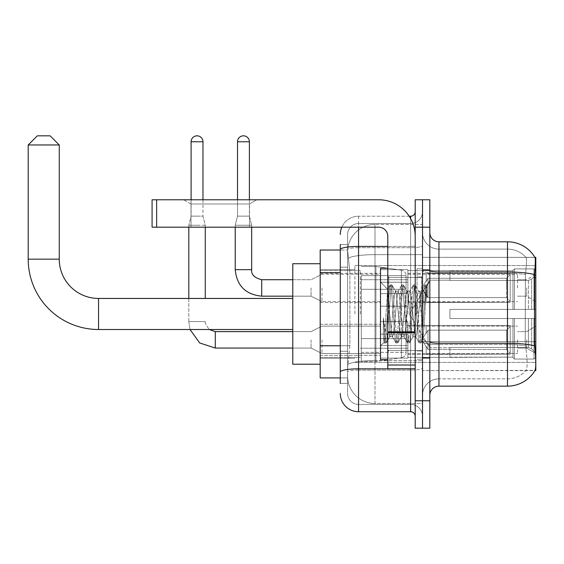 <?xml version="1.0" encoding="UTF-8"?>
<svg xmlns="http://www.w3.org/2000/svg" width="564" height="564" viewBox="0 0 564 564"><rect width="100%" height="100%" fill="white"/><g stroke="black" fill="none" stroke-linecap="round" stroke-linejoin="round"><path stroke-width="0.42" stroke-dasharray="2.82 2.11" d="M535.8 313.979L535.8 265.552L535.8 313.979M354.904 313.979L354.904 265.552L354.904 313.979M535.8 287.936L535.8 274.231L535.8 287.936M526.663 287.936L526.663 296.163L526.663 287.936M535.8 339.831L535.8 353.536L535.8 339.831M526.663 339.831L526.663 348.051L526.663 339.831M380.488 287.936L380.488 306.21L380.488 287.936M320.19 287.936L320.19 302.558L320.19 287.936M380.488 339.831L380.488 358.105L380.488 339.831M320.19 339.831L320.19 355.383L320.19 339.831M407.892 287.936L407.892 306.21L407.892 287.936M407.892 339.831L407.892 358.105L407.892 339.831M517.526 287.936L517.526 274.231L517.526 287.936M517.526 339.831L517.526 353.536L517.526 339.831M340.289 345.76L349.884 345.76L347.706 366.967L349.884 345.76L349.884 272.673L349.884 345.76L320.19 345.76L320.19 377.929L347.657 377.929L347.6 376.103A27.41 27.41 0 0 0 375.004 403.507L422.514 403.507L422.514 360.622L422.514 403.507L375.004 403.507L375.004 360.622L375.004 403.507A27.41 27.41 0 0 1 347.6 376.103L347.6 370.527L347.657 377.929L340.289 377.929M347.706 366.967L347.6 370.527L347.706 366.967M438.954 241.801L507.48 241.801L507.48 272.003A31.979 5.555 180 0 1 534.609 274.612C535.398 264.657 535.518 258.932 534.968 257.445A31.979 31.979 0 0 0 534.905 257.332L525.867 257.332L534.905 257.332A31.979 31.979 0 0 1 534.968 257.445L422.514 257.332L535.8 257.332L535.8 370.618L422.514 370.618L422.514 257.332L422.514 370.618L535.06 370.351C535.983 367.947 535.983 361.038 535.06 349.609L534.475 341.671L422.514 341.671L422.514 270.41L422.514 341.671A16.448 2.855 0 0 0 438.954 344.533L438.954 241.801A9.137 9.137 0 0 1 429.824 232.664L429.824 270.41L429.824 232.664M320.19 313.979L320.19 263.726L320.19 313.979M422.514 224.444L422.514 360.622L422.514 224.444L375.004 224.444L422.514 224.444M347.635 250.402L349.884 272.673L347.635 250.402A27.41 27.41 0 0 1 375.004 224.444A27.41 27.41 0 0 0 347.635 250.402A27.41 27.41 0 0 1 375.004 224.444L375.004 254.639L422.514 254.639L375.004 254.639L375.004 224.444M340.289 267.188L347.6 267.188L347.6 351.245L347.6 244.543L347.6 267.188L340.289 267.188L340.289 351.245L340.289 250.021L347.657 250.021L320.19 250.021L320.19 345.76M429.824 313.979L429.824 269.67L429.824 313.979M422.514 313.979L422.514 268.753L422.514 313.979M417.029 313.979L417.029 268.753L417.029 313.979M526.106 349.609C527.446 361.038 527.446 367.954 526.106 370.351A24.668 24.668 0 0 1 507.48 378.846L438.954 378.846L438.954 349.609L438.954 378.846L507.48 378.846A24.668 24.668 0 0 0 526.106 370.351C527.446 367.961 527.446 361.052 526.106 349.609L525.225 341.671L525.422 274.612C526.6 264.685 526.783 258.961 525.965 257.445A24.668 24.668 0 0 0 507.48 249.112A24.668 24.668 0 0 1 525.965 257.445C526.783 258.947 526.6 264.664 525.422 274.612L525.225 341.671L526.106 349.609M429.824 395.286L429.824 270.41L429.824 395.286A9.137 9.137 0 0 1 438.954 386.15L438.954 344.533A16.448 2.855 0 0 1 422.514 341.671L535.8 341.671M422.514 232.664L422.514 270.41L422.514 232.664A16.448 16.448 0 0 0 438.954 249.112A16.448 16.448 0 0 1 422.514 232.664A16.448 16.448 0 0 0 438.954 249.112L438.954 344.533L438.954 249.112L507.48 249.112L438.954 249.112M422.514 227.186L422.514 199.776L429.824 199.776L429.824 227.186L422.514 227.186L422.514 199.776L415.203 199.776L415.203 227.186L422.514 227.186L422.514 400.771L422.514 227.186M415.203 227.186L415.203 428.175L422.514 428.175L422.514 400.771L422.514 428.175L429.824 428.175L429.824 227.186M534.609 274.612L534.475 341.671L525.225 341.671L534.475 341.671M429.824 270.41A9.137 1.586 0 0 0 438.954 272.003L507.48 272.003L507.48 386.15A31.979 31.979 0 0 0 535.06 370.351M507.48 386.15L438.954 386.15M422.514 395.286A16.448 16.448 0 0 1 438.954 378.846A16.448 16.448 0 0 0 422.514 395.286A16.448 16.448 0 0 1 438.954 378.846M340.289 383.407L347.6 383.407L340.289 383.407L340.289 351.245L347.6 351.245L347.6 383.407L347.6 351.245L340.289 351.245M340.289 393.46A18.274 18.274 0 0 0 358.563 411.734L358.563 404.423A10.963 10.963 0 0 1 347.6 393.46L347.6 249.591L347.6 393.46A10.963 10.963 0 0 0 358.563 404.423L410.634 404.423L410.634 375.187L410.634 411.734A4.568 4.568 0 0 1 415.203 416.302L415.203 211.655L415.203 416.302M422.514 375.187L422.514 245.622L422.514 375.187M415.203 313.979L415.203 277.432L415.203 313.979M422.514 211.655L422.514 245.622L422.514 211.655A11.879 11.879 0 0 1 410.634 223.527A11.879 11.879 0 0 0 422.514 211.655A11.879 11.879 0 0 1 410.634 223.527L410.634 404.423L358.563 404.423L358.563 370.111L410.634 370.111A11.879 2.066 0 0 0 422.514 368.052A11.879 2.066 0 0 1 410.634 370.111L410.634 223.527L358.563 223.527L410.634 223.527M341.812 227.186A18.274 18.274 0 0 1 358.563 216.223L410.634 216.223A4.568 4.568 0 0 0 415.203 211.655A4.568 4.568 0 0 1 410.634 216.223L410.634 375.187L410.634 370.111L358.563 370.111L358.563 223.527L358.563 247.688L410.634 247.688A11.879 2.066 0 0 0 422.514 245.622A11.879 2.066 0 0 1 410.634 247.688L358.563 247.688L358.563 375.187L358.563 368.842L410.634 368.842A4.568 0.797 0 0 0 415.203 368.052A4.568 0.797 0 0 1 412.221 368.793M358.563 411.734L410.634 411.734M340.289 244.543L347.6 244.543L340.289 244.543L340.289 372.014A18.274 3.172 180 0 1 358.563 368.842L358.563 216.223A18.274 18.274 0 0 0 340.289 234.49A18.274 18.274 0 0 1 358.563 216.223L409.182 216.223M340.289 372.014L340.289 375.187M347.6 234.49L347.6 249.591L347.6 234.49A10.963 10.963 0 0 1 358.563 223.527A10.963 10.963 0 0 0 347.6 234.49A10.963 10.963 0 0 1 358.563 223.527M422.514 416.302A11.879 11.879 0 0 0 410.634 404.423A11.879 11.879 0 0 1 422.514 416.302A11.879 11.879 0 0 0 410.634 404.423M387.792 313.979L387.792 268.295L387.792 313.979M387.792 359.656L380.488 359.656L380.488 268.295L380.488 345.951L380.488 268.295L387.792 268.295M389.625 313.669L387.637 289.367L384.119 342.313L383.344 336.75L383.344 317.722C385.233 331.421 387.327 337.78 389.625 336.814L389.625 313.979L389.625 336.814C390.598 335.587 391.578 327.973 392.544 313.979C391.578 327.973 390.598 335.587 389.625 336.814L389.625 336.814C387.327 337.78 385.233 331.421 383.344 317.722L385.05 339.197L386.023 343.095L385.05 339.197L383.344 317.722L383.344 336.75L383.978 342.27L384.57 343.095L383.978 342.27L380.488 345.951L384.126 342.32L387.637 289.367L390.154 285.046L389.407 288.754L385.536 339.197L384.57 343.095L386.241 342.905L384.57 343.095L385.536 339.197L389.407 288.754L390.373 284.855L387.637 289.367L380.488 282L387.799 289.311L389.625 313.669M401.251 313.979L399.312 294.197L398.071 291.369L397.38 294.197L393.51 333.754L392.269 336.581L391.578 333.754L389.646 313.979L391.578 333.754L392.269 336.581L395.956 342.905L395.209 339.197L391.338 288.754L390.373 284.855L391.818 284.855L390.852 288.754L386.989 339.197L386.241 342.905L389.921 336.581L392.544 336.814L395.956 342.905L395.209 339.197L391.338 288.754L390.373 284.855L391.818 284.855L390.852 288.754L386.989 339.197L386.241 342.905L389.646 336.814L392.544 336.814L393.51 333.754L397.38 294.197L398.071 291.369L401.751 285.046L401.004 288.754L397.141 339.197L395.956 342.905L397.62 343.095L396.654 339.197L392.791 288.754L391.818 284.855L395.724 291.369L394.483 294.197L392.544 313.979L394.483 294.197L395.449 291.137L398.346 291.137L401.751 285.046L401.004 288.754L397.141 339.197L396.175 343.095L397.62 343.095L396.654 339.197L392.791 288.754L392.043 285.046L395.449 291.137L398.346 291.137L399.312 294.197L403.182 333.754L403.873 336.581L403.182 333.754L401.251 313.979M398.346 313.979L396.414 294.197L395.724 291.369L396.414 294.197L400.285 333.754L401.251 336.814L400.285 333.754L398.346 313.979M412.848 313.979L410.916 294.197L409.675 291.369L408.985 294.197L405.114 333.754L403.873 336.581L407.553 342.905L406.806 339.197L402.943 288.754L401.751 285.046L403.422 284.855L402.456 288.754L398.593 339.197L397.62 343.095L401.526 336.581L404.148 336.814L407.553 342.905L406.806 339.197L402.943 288.754L401.977 284.855L403.422 284.855L402.456 288.754L398.593 339.197L397.846 342.905L401.251 336.814L404.148 336.814L405.114 333.754L408.985 294.197L409.675 291.369L413.356 285.046L412.608 288.754L408.745 339.197L407.553 342.905L409.224 343.095L408.258 339.197L404.388 288.754L403.422 284.855L407.328 291.369L406.08 294.197L402.217 333.754L401.526 336.581L402.217 333.754L406.08 294.197L407.053 291.137L409.95 291.137L413.356 285.046L412.608 288.754L408.745 339.197L407.772 343.095L409.224 343.095L408.258 339.197L404.388 288.754L403.641 285.046L407.053 291.137L409.95 291.137L410.916 294.197L414.787 333.754L415.478 336.581L414.787 333.754L412.848 313.979M409.95 313.979L408.019 294.197L407.328 291.369L408.019 294.197L411.882 333.754L412.848 336.814L411.882 333.754L409.95 313.979M420.688 293.569L420.688 303.58L418.932 291.369L417.684 294.197L413.821 333.754L412.848 336.814L415.753 336.814L419.158 342.905L418.41 339.197L414.54 288.754L413.574 284.855L415.026 284.855L414.061 288.754L410.19 339.197L409.224 343.095L413.13 336.581L415.753 336.814L419.158 342.905L418.41 339.197L414.54 288.754L413.574 284.855L415.026 284.855L414.061 288.754L410.19 339.197L409.443 342.905L413.13 336.581L413.821 333.754L417.684 294.197L418.65 291.137L420.688 291.137L420.688 303.58L423.078 339.204L424.911 313.979C425.616 294.549 426.299 284.989 426.969 285.299L426.969 297.538L422.739 289.085L420.688 293.569L416.718 333.754L415.753 336.814L416.718 333.754L420.688 291.137L422.739 289.085L420.688 293.569M426.751 285.067L425.665 288.754L421.794 339.197L420.829 343.095L419.863 339.197L415.992 288.754L415.026 284.855L418.932 291.369L420.688 291.137L422.739 289.085L426.969 297.538L426.144 288.754L425.178 284.855L424.213 288.754L420.342 339.197L419.158 342.905L420.829 343.095L419.863 339.197L415.992 288.754L415.245 285.046L418.932 291.369L419.623 294.197L423.078 339.204L424.911 313.979C425.616 294.549 426.299 284.989 426.969 285.299L426.969 297.538L426.144 288.754L425.178 284.855L424.213 288.754L420.342 339.197L419.376 343.095L421.047 342.905L421.794 339.197L425.665 288.754L426.631 284.855L426.969 285.299L429.824 282L426.751 285.067M191.006 203.992L183.695 199.776L256.782 199.776L183.695 199.776L256.782 199.776L183.695 199.776L191.006 203.992L191.006 227.186L249.478 227.186L191.006 227.186L249.478 227.186L191.006 227.186L191.006 203.992L249.478 203.992L256.782 199.776L249.478 203.992L191.006 203.992L249.478 203.992L249.478 227.186L249.478 203.992L191.006 203.992M387.792 368.793L415.203 368.793L387.792 368.793L387.792 365.021L387.792 368.793L415.203 368.793L415.203 236.323A36.547 36.547 0 0 0 378.663 199.776L152.083 199.776L156.651 199.776L152.083 199.776L152.083 227.186L152.083 199.776L152.083 227.186L378.663 227.186A9.137 9.137 0 0 1 387.792 236.323L387.792 368.793M387.792 332.64L415.203 332.64L387.792 332.64L415.203 332.64L415.203 236.323A36.547 36.547 0 0 0 378.663 199.776L156.651 199.776L156.651 227.186L378.663 227.186A9.137 9.137 0 0 1 387.792 236.323L387.792 331.851L415.203 331.851L415.203 368.793L415.203 236.323A36.547 36.547 0 0 0 378.663 199.776L156.651 199.776L156.651 227.186L152.083 227.186L378.663 227.186A9.137 9.137 0 0 1 387.792 236.323L387.792 331.851L415.203 331.851L415.203 236.323M320.19 364.224L292.779 364.224L292.779 263.726L292.779 364.224L292.779 298.448L98.545 298.448L98.545 329.51A70.345 70.345 0 0 1 28.2 259.158L28.2 144.962L59.262 144.962L28.2 144.962L59.262 144.962L50.125 135.825L37.337 135.825L50.125 135.825L37.337 135.825L28.2 144.962M98.545 298.448A39.283 39.283 0 0 1 59.262 259.158L59.262 144.962M449.924 309.41L449.924 313.979L449.924 309.41L528.426 309.41L449.924 309.41L512.958 309.41L512.958 270.36L512.958 309.41L514.424 309.41L514.424 268.894L514.424 309.41L449.924 309.41L449.924 318.547L512.958 318.547L512.958 357.132L512.958 318.547L449.924 318.547L449.924 309.41L449.924 318.547L449.924 309.41L535.8 309.41L535.8 270.727L535.8 309.41L533.974 309.41L533.974 268.894L533.974 309.41L514.424 309.41L535.8 309.41L535.8 274.957L535.8 309.41L449.924 309.41L512.958 309.41L512.958 270.36L512.958 270.819L449.924 270.579L512.958 270.819L512.958 309.41L512.958 270.36L514.424 268.894L512.958 270.36L512.958 309.41L514.424 309.41L514.424 268.894L533.974 268.894L514.424 268.894L514.424 309.41L449.924 309.41L449.924 318.547L535.8 318.547L535.8 357.223L535.8 318.547L533.974 318.547L533.974 359.064L535.8 357.223L533.974 359.064L533.974 318.547L514.424 318.547L514.424 359.064L533.974 359.064L514.424 359.064L514.424 318.547L512.958 318.547L512.958 357.59L514.424 359.064L512.958 357.59L512.958 318.547L535.8 318.547L535.8 357.223L535.8 352.993L531.655 348.82L528.426 347.466L531.655 348.82L535.8 352.993L535.8 318.547L449.924 318.547L512.958 318.547L512.958 357.132L449.924 357.372L512.958 357.132L512.958 318.547L449.924 318.547L449.924 309.41M449.924 280.484L528.426 280.484L449.924 280.484L449.924 270.819L449.924 280.484L528.426 280.484L531.655 279.131L535.8 274.957L535.8 270.727L533.974 268.894L535.8 270.727L535.8 274.957L531.655 279.131L528.426 280.484L449.924 280.484L449.924 270.579L512.958 270.819L512.958 270.36L512.958 270.819L449.924 270.819L449.924 280.484M407.892 313.979L407.892 270.579L407.892 313.979M360.389 313.979L360.389 270.579L360.389 313.979M449.924 347.466L528.426 347.466L449.924 347.466L449.924 357.132L449.924 347.466L528.426 347.466L531.655 348.82L528.426 347.466L449.924 347.466L449.924 357.372L512.958 357.132L449.924 357.132L449.924 347.466M361.298 289.311L361.298 361.482L361.298 338.647L406.066 338.647L406.066 352.345L406.066 275.606L406.066 289.311L361.298 289.311L361.298 352.345L361.298 338.647L406.066 338.647L406.066 352.345L406.066 275.606L406.066 289.311L361.298 289.311L361.298 361.482L361.298 338.647L406.066 338.64L406.066 352.359L361.298 352.345L361.298 338.647L375.92 338.647L375.92 361.482L375.92 266.469L375.92 289.311L361.298 289.311L361.298 275.606L361.298 352.345L406.066 352.359C406.214 354.855 404.649 356.667 401.378 357.78L401.378 338.647L406.066 338.647L406.066 352.359C406.214 354.855 404.649 356.667 401.378 357.78L401.378 338.647L375.92 338.647L375.92 361.482L375.92 266.469L375.92 289.311L401.378 289.311L401.378 270.17L401.378 357.78L375.92 361.482L361.298 361.482L375.92 361.482L401.378 357.78L401.378 270.17C404.649 271.291 406.214 273.096 406.066 275.599L406.066 289.311L361.298 289.311M512.958 318.547L512.958 357.59L514.424 359.064L533.974 359.064L535.8 357.223L535.8 318.547L535.8 357.223L533.974 359.064L533.974 318.547L533.974 359.064L514.424 359.064L514.424 318.547L514.424 359.064L512.958 357.59L512.958 318.547L514.424 318.547L512.958 318.547M512.958 357.132L512.958 357.59L512.958 357.132M514.424 268.894L512.958 270.36L514.424 268.894L533.974 268.894L533.974 309.41L533.974 268.894L514.424 268.894M533.974 318.547L514.424 318.547L533.974 318.547M514.424 309.41L533.974 309.41L514.424 309.41M533.974 309.41L535.8 309.41L535.8 270.727L535.8 309.41L533.974 309.41M535.8 270.727L533.974 268.894L535.8 270.727L535.8 309.41L535.8 270.727M535.8 318.547L535.8 357.223L535.8 352.993L531.655 348.82L535.8 352.993L535.8 318.547L531.655 318.547L535.8 318.547M531.655 279.131L535.8 274.957L531.655 279.131L528.426 280.484L531.655 279.131L531.655 309.41L535.8 309.41L528.426 309.41L531.655 309.41L531.655 279.131M528.426 318.547L449.924 318.547L449.924 313.979L449.924 318.547L528.426 318.547L528.426 347.466L528.426 318.547M292.779 298.448L292.779 263.726L320.19 263.726M406.066 289.311L401.378 289.311L401.378 270.17L375.92 266.469L361.298 266.469L375.92 266.469L401.378 270.17C404.649 271.291 406.214 273.096 406.066 275.599L406.066 289.311M202.969 141.761L191.097 141.761A5.936 5.936 0 0 1 197.033 135.825A5.936 5.936 0 0 1 202.969 141.761L202.969 216.132L191.097 216.132L202.969 216.132L205.254 225.262L188.813 225.262L205.254 225.262L205.254 298.448M510.216 339.831L510.216 354.192L426.165 354.192L510.216 354.192L510.216 353.261L506.564 349.497L506.564 339.831L506.564 349.497L510.216 353.261L510.216 354.192L426.165 354.446L426.165 346.282L427.991 349.497L506.564 349.497L427.991 349.497L427.991 330.166L426.165 333.38L427.991 330.166L506.564 330.166L427.991 330.166L426.165 333.38L426.165 325.47L510.216 325.47L510.216 354.192L510.216 326.408L506.564 330.166L510.216 326.408L510.216 353.261L506.564 349.497L506.564 330.166L506.564 349.497L510.216 353.261L510.216 354.192L510.216 339.831L510.216 354.192L426.165 354.446L426.165 346.282L426.165 354.192L426.165 346.282L427.991 349.497L426.165 346.282L427.991 349.497L427.991 330.166L506.564 330.166L427.991 330.166L427.991 339.831L427.991 330.166L426.165 333.38L426.165 325.216L426.165 333.38L426.165 325.47L510.216 325.47L510.216 326.408L506.564 330.166L510.216 326.408L510.216 353.261L510.216 325.47L510.216 339.831L510.216 325.47L426.165 325.47L510.216 325.47L510.216 339.831M322.016 339.831L322.016 353.536L322.016 339.831M311.053 339.831L311.053 348.051L311.053 339.831M188.813 298.448L188.813 321.558L205.254 321.558L188.813 321.558L205.254 321.558L188.813 321.558L188.813 225.262L197.033 225.262L188.813 225.262L188.813 227.186M191.097 141.761L191.097 216.132L197.033 216.132L191.097 216.132L188.813 225.262L191.097 216.132L191.097 199.776M407.892 345.535L407.892 321.558L407.892 358.105L407.892 345.535L380.488 345.535L407.892 345.535L407.892 334.128L380.488 334.128L380.488 321.558L380.488 334.128L407.892 334.128L407.892 358.105L407.892 345.535L380.488 345.535L380.488 358.105L380.488 345.535L407.892 345.535M380.488 334.128L380.488 358.105L380.488 321.558L380.488 334.128L407.892 334.128L380.488 334.128L380.488 345.535L380.488 334.128M427.991 349.497L506.564 349.497L427.991 349.497L427.991 339.831L427.991 349.497M205.254 227.186L205.254 225.262L202.969 216.132L202.969 199.776M506.564 339.831L506.564 330.166L506.564 339.831M249.387 199.776L249.387 141.761L237.507 141.761L249.387 141.761A5.936 5.936 0 0 0 243.444 135.825A5.936 5.936 0 0 0 237.507 141.761A5.936 5.936 0 0 1 243.444 135.825A5.936 5.936 0 0 1 249.387 141.761L249.387 216.132L237.507 216.132L249.387 216.132L237.507 216.132L249.387 216.132L251.671 225.262L235.223 225.262L251.671 225.262L235.223 225.262L251.671 225.262L251.671 269.67L251.671 227.186M510.216 287.936L510.216 302.297L426.165 302.297L510.216 302.297L510.216 301.366L506.564 297.609L506.564 287.936L506.564 297.609L510.216 301.366L510.216 302.297L426.165 302.558L426.165 294.387L427.991 297.609L506.564 297.609L427.991 297.609L427.991 278.271L426.165 281.485L427.991 278.271L506.564 278.271L427.991 278.271L426.165 281.485L426.165 273.582L510.216 273.582L510.216 302.297L510.216 274.513L506.564 278.271L510.216 274.513L510.216 301.366L506.564 297.609L506.564 278.271L506.564 297.609L510.216 301.366L510.216 302.297L426.165 302.297L510.216 302.297L510.216 274.513L506.564 278.271L427.991 278.271L506.564 278.271L510.216 274.513L510.216 302.297L510.216 287.936L510.216 301.366L506.564 297.609L427.991 297.609L426.165 294.387L426.165 302.558L426.165 294.387L427.991 297.609L427.991 278.271L426.165 281.485L427.991 278.271L506.564 278.271L506.564 287.936L506.564 278.271L427.991 278.271L427.991 287.936L427.991 278.271L427.991 287.936L427.991 278.271L426.165 281.485L426.165 273.321L426.165 281.485L426.165 273.582L510.216 273.582L510.216 274.513L506.564 278.271L510.216 274.513L510.216 302.297L426.165 302.558L426.165 294.387L426.165 302.297L426.165 294.387L427.991 297.609L506.564 297.609L506.564 287.936L506.564 297.609L510.216 301.366L510.216 273.582L510.216 287.936L510.216 273.582L426.165 273.321L426.165 281.485L426.165 273.582L510.216 273.582L510.216 287.936L510.216 273.582L426.165 273.582L510.216 273.582L510.216 287.936M322.016 287.936L322.016 301.641L322.016 287.936M311.053 287.936L311.053 296.163L311.053 287.936M235.223 269.67L235.223 225.262L243.444 225.262L235.223 225.262L235.223 269.67L251.671 269.67M249.387 141.761L237.507 141.761L237.507 216.132L243.444 216.132L237.507 216.132L235.223 225.262L235.223 227.186M407.892 293.647L407.892 269.67L407.892 306.21L407.892 293.647L380.488 293.647L407.892 293.647L407.892 282.233L380.488 282.233L380.488 269.67L380.488 282.233L407.892 282.233L407.892 306.21L407.892 293.647L380.488 293.647L380.488 306.21L380.488 293.647L407.892 293.647L407.892 282.233L380.488 282.233L380.488 306.21L380.488 293.647L407.892 293.647L407.892 306.21L407.892 293.647L380.488 293.647L380.488 306.21L380.488 269.67L380.488 282.233L407.892 282.233L407.892 269.67L407.892 293.647M427.991 297.609L427.991 287.936L427.991 297.609L426.165 294.387L427.991 297.609L506.564 297.609L427.991 297.609L427.991 287.936L427.991 297.609M237.507 141.761L237.507 216.132L235.223 225.262L237.507 216.132L237.507 199.776M380.488 282.233L380.488 269.67L380.488 282.233L407.892 282.233L380.488 282.233L380.488 293.647L380.488 282.233M506.564 287.936L506.564 278.271L506.564 287.936M415.203 332.64L415.203 368.793M375.004 360.622A27.41 4.759 180 0 0 347.925 364.64A27.41 4.759 180 0 1 375.004 360.622L422.514 360.622L375.004 360.622L375.004 254.639L375.004 360.622M535.8 277.714L534.475 277.714M348.312 258.319A27.41 4.759 180 0 1 375.004 254.639A27.41 4.759 180 0 0 348.312 258.319M347.6 376.103A27.41 27.41 0 0 0 375.004 403.507M340.289 272.673L320.19 272.673M507.48 349.609L507.48 249.112A24.668 24.668 0 0 1 525.965 257.445A24.668 24.668 0 0 0 507.48 249.112L507.48 273.272A24.668 4.286 180 0 1 525.422 274.612A24.668 4.286 180 0 0 507.48 273.272L507.48 344.533A24.668 4.286 180 0 1 525.57 345.901A24.668 4.286 180 0 0 507.48 344.533L507.48 349.609M534.707 345.901A31.979 5.555 180 0 0 507.48 343.264L438.954 343.264A9.137 1.586 0 0 1 429.824 341.671M429.824 400.771L415.203 400.771M507.48 273.272L438.954 273.272A16.448 2.855 0 0 1 422.514 270.41A16.448 2.855 0 0 0 438.954 273.272L507.48 273.272M507.48 344.533L438.954 344.533L507.48 344.533M340.289 249.591A18.274 3.172 180 0 1 358.563 246.419L410.634 246.419L410.634 218.628M387.792 246.419L410.634 246.419A4.568 0.797 -0 0 0 415.203 245.622A4.568 0.797 0 0 1 410.634 246.419L410.634 368.793M358.563 216.223L358.563 227.186M358.563 247.688A10.963 1.903 180 0 0 347.6 249.591A10.963 1.903 180 0 1 358.563 247.688M358.563 370.111A10.963 1.903 180 0 0 347.6 372.014A10.963 1.903 180 0 1 358.563 370.111M358.563 404.423A10.963 10.963 0 0 1 347.6 393.46M421.597 313.979L421.597 277.432L421.597 313.979M388.709 313.979L388.709 277.432L388.709 313.979M387.792 365.021L415.203 365.021M59.262 259.158L28.2 259.158M528.426 280.484L528.426 309.41L528.426 280.484M531.655 318.547L531.655 348.82L531.655 318.547M215.307 348.037L215.307 339.831L215.307 348.037M215.307 331.625L215.307 348.051L311.053 348.051L322.016 353.536L380.488 353.536L322.016 353.536L311.053 348.051L292.779 348.051M261.717 296.142L261.717 279.716L261.717 296.142M261.717 279.73L261.717 296.163L311.053 296.163L322.016 301.641L380.488 301.641M415.203 331.851L387.792 331.851M156.651 227.186L156.651 199.776M354.904 265.552L535.8 265.552L354.904 265.552M517.526 279.716L526.663 279.716L517.526 279.716L526.663 279.716L535.8 274.231M526.663 331.611L535.8 326.126L526.663 331.611L517.526 331.611L526.663 331.611M320.19 273.321L380.488 273.321M320.19 324.279L380.488 324.279L320.19 324.279M380.488 269.67L407.892 269.67L380.488 269.67M380.488 321.558L407.892 321.558L380.488 321.558M407.892 274.231L517.526 274.231M407.892 326.126L517.526 326.126L407.892 326.126M320.19 269.67L354.904 269.67L320.19 269.67M320.19 358.288L354.904 358.288L320.19 358.288M517.526 348.051L526.663 348.051L535.8 353.536L526.663 348.051L517.526 348.051M517.526 296.163L526.663 296.163L517.526 296.163L526.663 296.163L535.8 301.641M407.892 353.536L517.526 353.536L407.892 353.536M407.892 301.641L517.526 301.641M380.488 358.105L407.892 358.105L380.488 358.105M380.488 306.21L407.892 306.21L380.488 306.21M320.19 355.383L380.488 355.383L320.19 355.383M320.19 302.558L380.488 302.558M354.904 362.398L535.8 362.398L354.904 362.398M422.514 269.67L429.824 269.67L422.514 269.67M417.029 359.197L422.514 359.197L417.029 359.197M422.514 276.973L417.029 276.973L422.514 276.973M422.514 350.977L417.029 350.977L422.514 350.977M417.029 268.753L422.514 268.753L417.029 268.753M422.514 358.288L429.824 358.288L422.514 358.288M415.203 277.432L387.792 277.432L415.203 277.432M415.203 350.519L387.792 350.519L415.203 350.519M422.514 357.83L429.824 357.83L422.514 357.83M388.709 277.432L421.597 277.432L422.514 276.515L421.597 277.432L388.709 277.432L387.792 276.515M388.709 350.519L421.597 350.519L422.514 351.435L421.597 350.519L388.709 350.519L387.792 351.435M423.078 339.204L429.824 345.951L423.078 339.204M422.514 270.121L429.824 270.121L422.514 270.121M425.178 284.855L426.631 284.855L425.178 284.855M423.233 339.147L421.047 342.905L423.233 339.147M422.119 289.924L424.96 285.046L422.119 289.924M292.779 329.51L98.545 329.51M409.513 313.979L429.824 280.174L449.924 280.174L429.824 280.174L409.513 313.979L429.824 347.776L449.924 347.776L429.824 347.776L409.513 313.979M407.892 357.372L449.924 357.372L407.892 357.372M360.389 348.235L407.892 348.235L360.389 348.235M320.19 357.372L360.389 357.372L320.19 357.372M320.19 270.579L360.389 270.579L320.19 270.579M360.389 279.716L407.892 279.716L360.389 279.716M407.892 270.579L449.924 270.579L407.892 270.579M406.066 275.606L361.298 275.606L406.066 275.606M407.892 354.446L426.165 354.446L407.892 354.446M421.957 339.831L426.165 332.823L421.957 339.831L426.165 346.839L421.957 339.831M205.254 321.558L205.536 323.912L209.159 329.51L205.536 323.912L205.254 321.558M407.892 325.216L426.165 325.216L407.892 325.216M292.779 331.611L311.053 331.611L322.016 326.126L380.488 326.126L322.016 326.126L311.053 331.611L215.307 331.611M188.813 321.558L190.033 329.51L188.813 321.558M407.892 302.558L426.165 302.558M426.165 294.944L421.957 287.936L426.165 280.928L421.957 287.936L426.165 294.944L421.957 287.936L426.165 280.928M407.892 273.321L426.165 273.321M292.779 279.716L311.053 279.716L322.016 274.231L311.053 279.716L261.717 279.716L311.053 279.716L322.016 274.231L380.488 274.231M292.779 296.163L311.053 296.163L322.016 301.641L311.053 296.163L261.717 296.163M249.387 216.132L251.671 225.262L249.387 216.132"/><path stroke-width="0.85" d="M535.8 341.671L534.475 341.671L535.06 349.609C535.983 361.052 535.983 367.961 535.06 370.351L535.8 370.618L535.8 257.332L534.968 257.445A31.979 31.979 0 0 0 507.48 241.801A31.979 31.979 0 0 1 534.905 257.332A31.979 31.979 0 0 0 507.48 241.801L438.954 241.801A9.137 9.137 0 0 1 429.824 232.664A9.137 9.137 0 0 0 438.954 241.801L438.954 386.15A9.137 9.137 0 0 0 429.824 395.286M340.289 267.188L340.289 244.543L340.289 250.021L320.19 250.021L320.19 377.929L340.289 377.929M535.06 370.351A31.979 31.979 0 0 1 507.48 386.15L438.954 386.15M422.514 400.771L422.514 428.175L429.824 428.175L429.824 400.771L422.514 400.771L422.514 428.175L415.203 428.175L415.203 400.771L422.514 400.771L422.514 227.186L422.514 400.771M415.203 400.771L415.203 199.776L422.514 199.776L422.514 227.186L422.514 199.776L429.824 199.776L429.824 400.771M534.475 341.671L534.609 274.612C535.398 264.678 535.518 258.954 534.968 257.445A31.979 31.979 0 0 0 507.48 241.801L507.48 272.003L438.954 272.003A9.137 1.586 0 0 1 429.824 270.41M340.289 383.407L340.289 244.543M358.563 227.186L358.563 411.734L410.634 411.734L410.634 368.793M409.182 216.223L410.634 216.223A4.568 4.568 0 0 0 415.203 211.655M340.289 375.187L340.289 351.245M415.203 416.302A4.568 4.568 0 0 0 410.634 411.734M340.289 234.49A18.274 18.274 0 0 1 341.812 227.186M358.563 411.734A18.274 18.274 0 0 1 340.289 393.46M387.792 268.295L380.488 268.295L380.488 359.656L387.792 359.656M292.779 329.51L98.545 329.51A70.345 70.345 0 0 1 28.2 259.158L28.2 144.962L37.337 135.825L50.125 135.825L59.262 144.962L28.2 144.962M98.545 329.51L98.545 298.448A39.283 39.283 0 0 1 59.262 259.158L59.262 144.962M320.19 263.726L292.779 263.726L292.779 364.224L320.19 364.224M191.097 199.776L191.097 141.761A5.936 5.936 0 0 1 197.033 135.825A5.936 5.936 0 0 1 202.969 141.761L202.969 199.776M205.254 298.448L205.254 227.186M188.813 298.448L188.813 227.186M237.507 199.776L237.507 141.761A5.936 5.936 0 0 1 243.444 135.825A5.936 5.936 0 0 1 249.387 141.761L249.387 199.776M235.223 227.186L235.223 269.67L251.671 269.67L251.671 227.186M415.203 368.793L387.792 368.793L387.792 331.851L415.203 331.851M415.203 236.323A36.547 36.547 0 0 0 378.663 199.776L156.651 199.776L156.651 227.186L378.663 227.186A9.137 9.137 0 0 1 387.792 236.323L387.792 331.851M156.651 227.186L152.083 227.186L152.083 199.776L156.651 199.776M535.8 277.714L534.475 277.714M340.289 272.673L320.19 272.673M340.289 345.76L320.19 345.76M507.48 386.15L507.48 272.003A31.979 5.555 180 0 1 534.609 274.612M534.707 345.901A31.979 5.555 180 0 0 507.48 343.264L438.954 343.264A9.137 1.586 0 0 1 429.824 341.671M429.824 227.186L415.203 227.186M412.221 368.793A4.568 0.797 0 0 1 410.634 368.842L358.563 368.842A18.274 3.172 180 0 0 340.289 372.014M340.289 249.591A18.274 3.172 180 0 1 358.563 246.419L387.792 246.419M410.634 218.628L410.634 216.223M28.2 259.158L59.262 259.158M292.779 348.051L215.307 348.051L199.684 342.961L190.033 329.51L199.684 342.961L215.307 348.051L215.307 331.625M191.097 141.761L202.969 141.761M292.779 296.163L261.717 296.163C245.643 294.57 236.809 285.744 235.223 269.67C236.809 285.744 245.643 294.57 261.717 296.163L261.717 279.73M237.507 141.761L249.387 141.761M415.203 332.64L387.792 332.64M387.792 365.021L415.203 365.021M388.709 277.432L387.792 276.515M388.709 350.519L387.792 351.435M292.779 298.448L98.545 298.448M209.159 329.51L215.307 331.611L209.159 329.51M292.779 331.611L215.307 331.611M251.671 269.67C251.114 274.541 254.463 277.89 261.717 279.716C254.463 277.89 251.114 274.541 251.671 269.67C251.114 274.541 254.463 277.89 261.717 279.716L292.779 279.716M235.223 269.67C236.809 285.744 245.643 294.57 261.717 296.163"/></g></svg>
